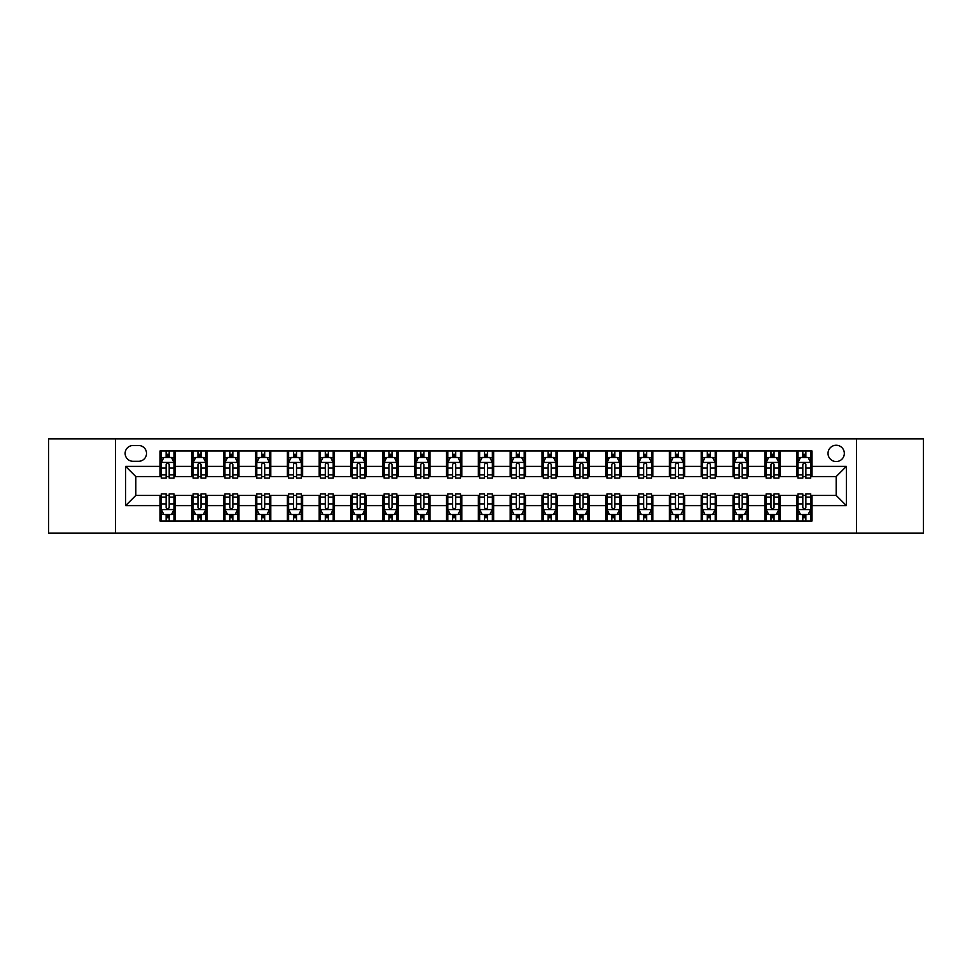 <?xml version="1.0" encoding="UTF-8"?>
<svg xmlns="http://www.w3.org/2000/svg" width="972" height="972" viewBox="0 0 972 972"><rect width="100%" height="100%" fill="white"/><g stroke="black" fill="none" stroke-linecap="round" stroke-linejoin="round"><path stroke-width="1.46" d="M836.175 445.249A8.153 8.153 0 0 0 828.023 453.402A8.153 8.153 0 0 0 836.175 461.554A8.153 8.153 0 0 0 844.328 453.402A8.153 8.153 0 0 0 836.175 445.249M856.551 533.118L923.4 533.118L923.4 438.882L856.551 438.882L856.551 533.118L115.449 533.118L115.449 438.882L48.6 438.882L48.6 533.118L115.449 533.118M133.018 461.299L138.631 461.299A7.898 7.898 0 0 0 146.517 453.402A7.898 7.898 0 0 0 138.631 445.504L133.018 445.504A7.898 7.898 0 0 0 125.133 453.402A7.898 7.898 0 0 0 133.018 461.299M856.551 438.882L115.449 438.882M160.016 505.61L125.643 505.61L125.643 466.39L160.016 466.39L160.016 476.572L135.825 476.572L135.825 495.428L160.016 495.428L160.016 521.016L811.985 521.016L811.985 495.428L836.175 495.428L836.175 476.572L811.985 476.572L811.985 466.39L846.357 466.39L846.357 505.61L811.985 505.61M811.985 466.39L811.985 450.984L160.016 450.984L160.016 466.39M796.7 450.984L796.7 476.572L797.976 476.572M802.811 476.572L805.873 476.572M810.709 476.572L811.985 476.572M796.7 476.572L778.876 476.572M764.867 450.984L764.867 476.572L766.143 476.572M770.978 476.572L774.04 476.572M764.867 476.572L747.043 476.572M733.034 450.984L733.034 476.572L734.31 476.572M739.145 476.572L742.195 476.572M733.034 476.572L715.21 476.572M701.201 450.984L701.201 476.572L702.477 476.572M707.312 476.572L710.362 476.572M701.201 476.572L683.377 476.572M669.368 450.984L669.368 476.572L670.644 476.572M675.479 476.572L678.529 476.572M669.368 476.572L651.532 476.572M637.535 450.984L637.535 476.572L638.798 476.572M643.646 476.572L646.696 476.572M637.535 476.572L619.699 476.572M605.702 450.984L605.702 476.572L606.965 476.572M611.813 476.572L614.863 476.572M605.702 476.572L587.866 476.572M573.857 450.984L573.857 476.572L575.132 476.572M579.968 476.572L583.03 476.572M573.857 476.572L556.033 476.572M542.024 450.984L542.024 476.572L543.299 476.572M548.135 476.572L551.197 476.572M542.024 476.572L524.2 476.572M510.191 450.984L510.191 476.572L511.466 476.572M516.302 476.572L519.364 476.572M510.191 476.572L492.367 476.572M478.358 450.984L478.358 476.572L479.633 476.572M484.469 476.572L487.531 476.572M478.358 476.572L460.534 476.572M446.525 450.984L446.525 476.572L447.8 476.572M452.636 476.572L455.698 476.572M446.525 476.572L428.701 476.572M414.692 450.984L414.692 476.572L415.967 476.572M420.803 476.572L423.865 476.572M414.692 476.572L396.868 476.572M382.859 450.984L382.859 476.572L384.134 476.572M388.97 476.572L392.032 476.572M382.859 476.572L365.035 476.572M351.026 450.984L351.026 476.572L352.301 476.572M357.137 476.572L360.187 476.572M351.026 476.572L333.202 476.572M319.193 450.984L319.193 476.572L320.468 476.572M325.304 476.572L328.354 476.572M319.193 476.572L301.356 476.572M287.36 450.984L287.36 476.572L288.623 476.572M293.471 476.572L296.521 476.572M287.36 476.572L269.523 476.572M255.527 450.984L255.527 476.572L256.79 476.572M261.638 476.572L264.688 476.572M255.527 476.572L237.69 476.572M223.681 450.984L223.681 476.572L224.957 476.572M229.805 476.572L232.855 476.572M223.681 476.572L205.857 476.572M191.849 450.984L191.849 476.572L193.124 476.572M197.96 476.572L201.022 476.572M191.849 476.572L174.024 476.572M160.016 476.572L161.291 476.572M166.127 476.572L169.189 476.572M160.016 495.428L161.291 495.428M166.127 495.428L169.189 495.428M174.024 495.428L175.3 495.428L175.3 521.016M193.124 495.428L175.3 495.428M197.96 495.428L201.022 495.428M205.857 495.428L207.133 495.428L207.133 521.016M224.957 495.428L207.133 495.428M229.805 495.428L232.855 495.428M237.69 495.428L238.966 495.428L238.966 521.016M256.79 495.428L238.966 495.428M261.638 495.428L264.688 495.428M269.523 495.428L270.799 495.428L270.799 521.016M288.623 495.428L270.799 495.428M293.471 495.428L296.521 495.428M301.356 495.428L302.632 495.428L302.632 521.016M320.468 495.428L302.632 495.428M325.304 495.428L328.354 495.428M333.202 495.428L334.465 495.428L334.465 521.016M352.301 495.428L334.465 495.428M357.137 495.428L360.187 495.428M365.035 495.428L366.298 495.428L366.298 521.016M384.134 495.428L366.298 495.428M388.97 495.428L392.032 495.428M396.868 495.428L398.143 495.428L398.143 521.016M415.967 495.428L398.143 495.428M420.803 495.428L423.865 495.428M428.701 495.428L429.976 495.428L429.976 521.016M447.8 495.428L429.976 495.428M452.636 495.428L455.698 495.428M460.534 495.428L461.809 495.428L461.809 521.016M479.633 495.428L461.809 495.428M484.469 495.428L487.531 495.428M492.367 495.428L493.642 495.428L493.642 521.016M511.466 495.428L493.642 495.428M516.302 495.428L519.364 495.428M524.2 495.428L525.475 495.428L525.475 521.016M543.299 495.428L525.475 495.428M548.135 495.428L551.197 495.428M556.033 495.428L557.308 495.428L557.308 521.016M575.132 495.428L557.308 495.428M579.968 495.428L583.03 495.428M587.866 495.428L589.141 495.428L589.141 521.016M606.965 495.428L589.141 495.428M611.813 495.428L614.863 495.428M619.699 495.428L620.974 495.428L620.974 521.016M638.798 495.428L620.974 495.428M643.646 495.428L646.696 495.428M651.532 495.428L652.807 495.428L652.807 521.016M670.644 495.428L652.807 495.428M675.479 495.428L678.529 495.428M683.377 495.428L684.64 495.428L684.64 521.016M702.477 495.428L684.64 495.428M707.312 495.428L710.362 495.428M715.21 495.428L716.473 495.428L716.473 521.016M734.31 495.428L716.473 495.428M739.145 495.428L742.195 495.428M747.043 495.428L748.318 495.428L748.318 521.016M766.143 495.428L748.318 495.428M770.978 495.428L774.04 495.428M778.876 495.428L780.152 495.428L780.152 521.016M797.976 495.428L780.152 495.428M802.811 495.428L805.873 495.428M810.709 495.428L811.985 495.428M175.3 450.984L175.3 476.572M160.016 457.35L161.291 457.35M166.127 457.35L169.189 457.35M174.024 457.35L175.3 457.35M160.016 514.65L161.291 514.65M166.127 514.65L169.189 514.65M174.024 514.65L175.3 514.65M191.849 495.428L191.849 521.016M207.133 450.984L207.133 476.572M191.849 457.35L193.124 457.35M197.96 457.35L201.022 457.35M205.857 457.35L207.133 457.35M191.849 514.65L193.124 514.65M197.96 514.65L201.022 514.65M205.857 514.65L207.133 514.65M223.681 495.428L223.681 521.016M223.681 514.65L224.957 514.65M229.805 514.65L232.855 514.65M237.69 514.65L238.966 514.65M238.966 450.984L238.966 476.572M223.681 457.35L224.957 457.35M229.805 457.35L232.855 457.35M237.69 457.35L238.966 457.35M255.527 495.428L255.527 521.016M255.527 514.65L256.79 514.65M261.638 514.65L264.688 514.65M269.523 514.65L270.799 514.65M270.799 450.984L270.799 476.572M255.527 457.35L256.79 457.35M261.638 457.35L264.688 457.35M269.523 457.35L270.799 457.35M287.36 495.428L287.36 521.016M287.36 514.65L288.623 514.65M293.471 514.65L296.521 514.65M301.356 514.65L302.632 514.65M302.632 450.984L302.632 476.572M287.36 457.35L288.623 457.35M293.471 457.35L296.521 457.35M301.356 457.35L302.632 457.35M319.193 495.428L319.193 521.016M319.193 514.65L320.468 514.65M325.304 514.65L328.354 514.65M333.202 514.65L334.465 514.65M334.465 450.984L334.465 476.572M319.193 457.35L320.468 457.35M325.304 457.35L328.354 457.35M333.202 457.35L334.465 457.35M351.026 495.428L351.026 521.016M351.026 514.65L352.301 514.65M357.137 514.65L360.187 514.65M365.035 514.65L366.298 514.65M366.298 450.984L366.298 476.572M351.026 457.35L352.301 457.35M357.137 457.35L360.187 457.35M365.035 457.35L366.298 457.35M382.859 495.428L382.859 521.016M382.859 514.65L384.134 514.65M388.97 514.65L392.032 514.65M396.868 514.65L398.143 514.65M398.143 450.984L398.143 476.572M382.859 457.35L384.134 457.35M388.97 457.35L392.032 457.35M396.868 457.35L398.143 457.35M414.692 495.428L414.692 521.016M414.692 514.65L415.967 514.65M420.803 514.65L423.865 514.65M428.701 514.65L429.976 514.65M429.976 450.984L429.976 476.572M414.692 457.35L415.967 457.35M420.803 457.35L423.865 457.35M428.701 457.35L429.976 457.35M446.525 495.428L446.525 521.016M446.525 514.65L447.8 514.65M452.636 514.65L455.698 514.65M460.534 514.65L461.809 514.65M461.809 450.984L461.809 476.572M446.525 457.35L447.8 457.35M452.636 457.35L455.698 457.35M460.534 457.35L461.809 457.35M478.358 495.428L478.358 521.016M478.358 514.65L479.633 514.65M484.469 514.65L487.531 514.65M492.367 514.65L493.642 514.65M493.642 450.984L493.642 476.572M478.358 457.35L479.633 457.35M484.469 457.35L487.531 457.35M492.367 457.35L493.642 457.35M510.191 495.428L510.191 521.016M510.191 514.65L511.466 514.65M516.302 514.65L519.364 514.65M524.2 514.65L525.475 514.65M525.475 450.984L525.475 476.572M510.191 457.35L511.466 457.35M516.302 457.35L519.364 457.35M524.2 457.35L525.475 457.35M542.024 495.428L542.024 521.016M542.024 514.65L543.299 514.65M548.135 514.65L551.197 514.65M556.033 514.65L557.308 514.65M557.308 450.984L557.308 476.572M542.024 457.35L543.299 457.35M548.135 457.35L551.197 457.35M556.033 457.35L557.308 457.35M573.857 495.428L573.857 521.016M573.857 514.65L575.132 514.65M579.968 514.65L583.03 514.65M587.866 514.65L589.141 514.65M589.141 450.984L589.141 476.572M573.857 457.35L575.132 457.35M579.968 457.35L583.03 457.35M587.866 457.35L589.141 457.35M605.702 495.428L605.702 521.016M605.702 514.65L606.965 514.65M611.813 514.65L614.863 514.65M619.699 514.65L620.974 514.65M620.974 450.984L620.974 476.572M605.702 457.35L606.965 457.35M611.813 457.35L614.863 457.35M619.699 457.35L620.974 457.35M637.535 495.428L637.535 521.016M637.535 514.65L638.798 514.65M643.646 514.65L646.696 514.65M651.532 514.65L652.807 514.65M652.807 450.984L652.807 476.572M637.535 457.35L638.798 457.35M643.646 457.35L646.696 457.35M651.532 457.35L652.807 457.35M669.368 495.428L669.368 521.016M669.368 514.65L670.644 514.65M675.479 514.65L678.529 514.65M683.377 514.65L684.64 514.65M684.64 450.984L684.64 476.572M669.368 457.35L670.644 457.35M675.479 457.35L678.529 457.35M683.377 457.35L684.64 457.35M701.201 495.428L701.201 521.016M701.201 514.65L702.477 514.65M707.312 514.65L710.362 514.65M715.21 514.65L716.473 514.65M716.473 450.984L716.473 476.572M701.201 457.35L702.477 457.35M707.312 457.35L710.362 457.35M715.21 457.35L716.473 457.35M733.034 495.428L733.034 521.016M733.034 514.65L734.31 514.65M739.145 514.65L742.195 514.65M747.043 514.65L748.318 514.65M748.318 450.984L748.318 476.572M733.034 457.35L734.31 457.35M739.145 457.35L742.195 457.35M747.043 457.35L748.318 457.35M764.867 495.428L764.867 521.016M764.867 514.65L766.143 514.65M770.978 514.65L774.04 514.65M778.876 514.65L780.152 514.65M780.152 450.984L780.152 476.572M764.867 457.35L766.143 457.35M770.978 457.35L774.04 457.35M778.876 457.35L780.152 457.35M796.7 495.428L796.7 521.016M796.7 514.65L797.976 514.65M802.811 514.65L805.873 514.65M810.709 514.65L811.985 514.65M796.7 457.35L797.976 457.35M802.811 457.35L805.873 457.35M810.709 457.35L811.985 457.35M135.825 476.572L125.643 466.39M135.825 495.428L125.643 505.61M846.357 466.39L836.175 476.572M846.357 505.61L836.175 495.428M169.189 454.288L166.127 454.288M174.024 474.907L169.189 474.907L169.189 478.103L174.024 478.103L174.024 462.575L171.485 457.472L163.843 457.472L161.291 462.575L161.291 478.103L166.127 478.103L166.127 474.907L161.291 474.907M161.291 462.575L161.291 450.984M174.024 462.575L174.024 450.984M166.127 457.472L166.127 450.984M169.189 450.984L169.189 457.472M169.189 474.907L169.189 464.482C168.168 462.514 167.148 462.514 166.127 464.482L166.127 474.907M166.127 517.712L169.189 517.712M161.291 497.093L166.127 497.093L166.127 493.898L161.291 493.898L161.291 509.425L163.843 514.528L171.485 514.528L174.024 509.425L174.024 493.898L169.189 493.898L169.189 497.093L174.024 497.093M174.024 509.425L174.024 521.016M161.291 509.425L161.291 521.016M169.189 514.528L169.189 521.016M166.127 521.016L166.127 514.528M166.127 497.093L166.127 507.518C167.148 509.486 168.168 509.486 169.189 507.518L169.189 497.093M201.022 454.288L197.96 454.288M205.857 474.907L201.022 474.907L201.022 478.103L205.857 478.103L205.857 462.575L203.318 457.472L195.676 457.472L193.124 462.575L193.124 478.103L197.96 478.103L197.96 474.907L193.124 474.907M193.124 462.575L193.124 450.984M205.857 462.575L205.857 450.984M197.96 457.472L197.96 450.984M201.022 450.984L201.022 457.472M201.022 474.907L201.022 464.482C200.001 462.514 198.981 462.514 197.96 464.482L197.96 474.907M232.855 454.288L229.805 454.288M237.69 474.907L232.855 474.907L232.855 478.103L237.69 478.103L237.69 462.575L235.151 457.472L227.509 457.472L224.957 462.575L224.957 478.103L229.805 478.103L229.805 474.907L224.957 474.907M224.957 462.575L224.957 450.984M237.69 462.575L237.69 450.984M229.805 457.472L229.805 450.984M232.855 450.984L232.855 457.472M232.855 474.907L232.855 464.482C231.834 462.514 230.814 462.514 229.805 464.482L229.805 474.907M264.688 454.288L261.638 454.288M269.523 474.907L264.688 474.907L264.688 478.103L269.523 478.103L269.523 462.575L266.984 457.472L259.342 457.472L256.79 462.575L256.79 478.103L261.638 478.103L261.638 474.907L256.79 474.907M256.79 462.575L256.79 450.984M269.523 462.575L269.523 450.984M261.638 457.472L261.638 450.984M264.688 450.984L264.688 457.472M264.688 474.907L264.688 464.482C263.667 462.514 262.659 462.514 261.638 464.482L261.638 474.907M197.96 517.712L201.022 517.712M193.124 497.093L197.96 497.093L197.96 493.898L193.124 493.898L193.124 509.425L195.676 514.528L203.318 514.528L205.857 509.425L205.857 493.898L201.022 493.898L201.022 497.093L205.857 497.093M205.857 509.425L205.857 521.016M193.124 509.425L193.124 521.016M201.022 514.528L201.022 521.016M197.96 521.016L197.96 514.528M197.96 497.093L197.96 507.518C198.981 509.486 200.001 509.486 201.022 507.518L201.022 497.093M229.805 517.712L232.855 517.712M224.957 497.093L229.805 497.093L229.805 493.898L224.957 493.898L224.957 509.425L227.509 514.528L235.151 514.528L237.69 509.425L237.69 493.898L232.855 493.898L232.855 497.093L237.69 497.093M237.69 509.425L237.69 521.016M224.957 509.425L224.957 521.016M232.855 514.528L232.855 521.016M229.805 521.016L229.805 514.528M229.805 497.093L229.805 507.518C230.814 509.486 231.834 509.486 232.855 507.518L232.855 497.093M261.638 517.712L264.688 517.712M256.79 497.093L261.638 497.093L261.638 493.898L256.79 493.898L256.79 509.425L259.342 514.528L266.984 514.528L269.523 509.425L269.523 493.898L264.688 493.898L264.688 497.093L269.523 497.093M269.523 509.425L269.523 521.016M256.79 509.425L256.79 521.016M264.688 514.528L264.688 521.016M261.638 521.016L261.638 514.528M261.638 497.093L261.638 507.518C262.647 509.486 263.667 509.486 264.688 507.518L264.688 497.093M296.521 454.288L293.471 454.288M301.356 474.907L296.521 474.907L296.521 478.103L301.356 478.103L301.356 462.575L298.817 457.472L291.175 457.472L288.623 462.575L288.623 478.103L293.471 478.103L293.471 474.907L288.623 474.907M288.623 462.575L288.623 450.984M301.356 462.575L301.356 450.984M293.471 457.472L293.471 450.984M296.521 450.984L296.521 457.472M296.521 474.907L296.521 464.482C295.512 462.514 294.492 462.514 293.471 464.482L293.471 474.907M293.471 517.712L296.521 517.712M288.623 497.093L293.471 497.093L293.471 493.898L288.623 493.898L288.623 509.425L291.175 514.528L298.817 514.528L301.356 509.425L301.356 493.898L296.521 493.898L296.521 497.093L301.356 497.093M301.356 509.425L301.356 521.016M288.623 509.425L288.623 521.016M296.521 514.528L296.521 521.016M293.471 521.016L293.471 514.528M293.471 497.093L293.471 507.518C294.48 509.486 295.5 509.486 296.521 507.518L296.521 497.093M328.354 454.288L325.304 454.288M333.202 474.907L328.354 474.907L328.354 478.103L333.202 478.103L333.202 462.575L330.65 457.472L323.008 457.472L320.468 462.575L320.468 478.103L325.304 478.103L325.304 474.907L320.468 474.907M320.468 462.575L320.468 450.984M333.202 462.575L333.202 450.984M325.304 457.472L325.304 450.984M328.354 450.984L328.354 457.472M328.354 474.907L328.354 464.482C327.345 462.514 326.325 462.514 325.304 464.482L325.304 474.907M325.304 517.712L328.354 517.712M320.468 497.093L325.304 497.093L325.304 493.898L320.468 493.898L320.468 509.425L323.008 514.528L330.65 514.528L333.202 509.425L333.202 493.898L328.354 493.898L328.354 497.093L333.202 497.093M333.202 509.425L333.202 521.016M320.468 509.425L320.468 521.016M328.354 514.528L328.354 521.016M325.304 521.016L325.304 514.528M325.304 497.093L325.304 507.518C326.325 509.486 327.333 509.486 328.354 507.518L328.354 497.093M360.187 454.288L357.137 454.288M365.035 474.907L360.187 474.907L360.187 478.103L365.035 478.103L365.035 462.575L362.483 457.472L354.841 457.472L352.301 462.575L352.301 478.103L357.137 478.103L357.137 474.907L352.301 474.907M352.301 462.575L352.301 450.984M365.035 462.575L365.035 450.984M357.137 457.472L357.137 450.984M360.187 450.984L360.187 457.472M360.187 474.907L360.187 464.482C359.178 462.514 358.158 462.514 357.137 464.482L357.137 474.907M392.032 454.288L388.97 454.288M396.868 474.907L392.032 474.907L392.032 478.103L396.868 478.103L396.868 462.575L394.316 457.472L386.674 457.472L384.134 462.575L384.134 478.103L388.97 478.103L388.97 474.907L384.134 474.907M384.134 462.575L384.134 450.984M396.868 462.575L396.868 450.984M388.97 457.472L388.97 450.984M392.032 450.984L392.032 457.472M392.032 474.907L392.032 464.482C391.011 462.514 389.991 462.514 388.97 464.482L388.97 474.907M423.865 454.288L420.803 454.288M428.701 474.907L423.865 474.907L423.865 478.103L428.701 478.103L428.701 462.575L426.149 457.472L418.507 457.472L415.967 462.575L415.967 478.103L420.803 478.103L420.803 474.907L415.967 474.907M415.967 462.575L415.967 450.984M428.701 462.575L428.701 450.984M420.803 457.472L420.803 450.984M423.865 450.984L423.865 457.472M423.865 474.907L423.865 464.482C422.844 462.514 421.824 462.514 420.803 464.482L420.803 474.907M455.698 454.288L452.636 454.288M460.534 474.907L455.698 474.907L455.698 478.103L460.534 478.103L460.534 462.575L457.982 457.472L450.352 457.472L447.8 462.575L447.8 478.103L452.636 478.103L452.636 474.907L447.8 474.907M447.8 462.575L447.8 450.984M460.534 462.575L460.534 450.984M452.636 457.472L452.636 450.984M455.698 450.984L455.698 457.472M455.698 474.907L455.698 464.482C454.677 462.514 453.657 462.514 452.636 464.482L452.636 474.907M357.137 517.712L360.187 517.712M352.301 497.093L357.137 497.093L357.137 493.898L352.301 493.898L352.301 509.425L354.841 514.528L362.483 514.528L365.035 509.425L365.035 493.898L360.187 493.898L360.187 497.093L365.035 497.093M365.035 509.425L365.035 521.016M352.301 509.425L352.301 521.016M360.187 514.528L360.187 521.016M357.137 521.016L357.137 514.528M357.137 497.093L357.137 507.518C358.158 509.486 359.166 509.486 360.187 507.518L360.187 497.093M388.97 517.712L392.032 517.712M384.134 497.093L388.97 497.093L388.97 493.898L384.134 493.898L384.134 509.425L386.674 514.528L394.316 514.528L396.868 509.425L396.868 493.898L392.032 493.898L392.032 497.093L396.868 497.093M396.868 509.425L396.868 521.016M384.134 509.425L384.134 521.016M392.032 514.528L392.032 521.016M388.97 521.016L388.97 514.528M388.97 497.093L388.97 507.518C389.991 509.486 391.011 509.486 392.032 507.518L392.032 497.093M420.803 517.712L423.865 517.712M415.967 497.093L420.803 497.093L420.803 493.898L415.967 493.898L415.967 509.425L418.507 514.528L426.149 514.528L428.701 509.425L428.701 493.898L423.865 493.898L423.865 497.093L428.701 497.093M428.701 509.425L428.701 521.016M415.967 509.425L415.967 521.016M423.865 514.528L423.865 521.016M420.803 521.016L420.803 514.528M420.803 497.093L420.803 507.518C421.824 509.486 422.844 509.486 423.865 507.518L423.865 497.093M452.636 517.712L455.698 517.712M447.8 497.093L452.636 497.093L452.636 493.898L447.8 493.898L447.8 509.425L450.352 514.528L457.982 514.528L460.534 509.425L460.534 493.898L455.698 493.898L455.698 497.093L460.534 497.093M460.534 509.425L460.534 521.016M447.8 509.425L447.8 521.016M455.698 514.528L455.698 521.016M452.636 521.016L452.636 514.528M452.636 497.093L452.636 507.518C453.657 509.486 454.677 509.486 455.698 507.518L455.698 497.093M487.531 454.288L484.469 454.288M492.367 474.907L487.531 474.907L487.531 478.103L492.367 478.103L492.367 462.575L489.815 457.472L482.185 457.472L479.633 462.575L479.633 478.103L484.469 478.103L484.469 474.907L479.633 474.907M479.633 462.575L479.633 450.984M492.367 462.575L492.367 450.984M484.469 457.472L484.469 450.984M487.531 450.984L487.531 457.472M487.531 474.907L487.531 464.482C486.51 462.514 485.49 462.514 484.469 464.482L484.469 474.907M484.469 517.712L487.531 517.712M479.633 497.093L484.469 497.093L484.469 493.898L479.633 493.898L479.633 509.425L482.185 514.528L489.815 514.528L492.367 509.425L492.367 493.898L487.531 493.898L487.531 497.093L492.367 497.093M492.367 509.425L492.367 521.016M479.633 509.425L479.633 521.016M487.531 514.528L487.531 521.016M484.469 521.016L484.469 514.528M484.469 497.093L484.469 507.518C485.49 509.486 486.51 509.486 487.531 507.518L487.531 497.093M519.364 454.288L516.302 454.288M524.2 474.907L519.364 474.907L519.364 478.103L524.2 478.103L524.2 462.575L521.648 457.472L514.018 457.472L511.466 462.575L511.466 478.103L516.302 478.103L516.302 474.907L511.466 474.907M511.466 462.575L511.466 450.984M524.2 462.575L524.2 450.984M516.302 457.472L516.302 450.984M519.364 450.984L519.364 457.472M519.364 474.907L519.364 464.482C518.343 462.514 517.323 462.514 516.302 464.482L516.302 474.907M516.302 517.712L519.364 517.712M511.466 497.093L516.302 497.093L516.302 493.898L511.466 493.898L511.466 509.425L514.018 514.528L521.648 514.528L524.2 509.425L524.2 493.898L519.364 493.898L519.364 497.093L524.2 497.093M524.2 509.425L524.2 521.016M511.466 509.425L511.466 521.016M519.364 514.528L519.364 521.016M516.302 521.016L516.302 514.528M516.302 497.093L516.302 507.518C517.323 509.486 518.343 509.486 519.364 507.518L519.364 497.093M551.197 454.288L548.135 454.288M556.033 474.907L551.197 474.907L551.197 478.103L556.033 478.103L556.033 462.575L553.493 457.472L545.851 457.472L543.299 462.575L543.299 478.103L548.135 478.103L548.135 474.907L543.299 474.907M543.299 462.575L543.299 450.984M556.033 462.575L556.033 450.984M548.135 457.472L548.135 450.984M551.197 450.984L551.197 457.472M551.197 474.907L551.197 464.482C550.176 462.514 549.156 462.514 548.135 464.482L548.135 474.907M583.03 454.288L579.968 454.288M587.866 474.907L583.03 474.907L583.03 478.103L587.866 478.103L587.866 462.575L585.326 457.472L577.684 457.472L575.132 462.575L575.132 478.103L579.968 478.103L579.968 474.907L575.132 474.907M575.132 462.575L575.132 450.984M587.866 462.575L587.866 450.984M579.968 457.472L579.968 450.984M583.03 450.984L583.03 457.472M583.03 474.907L583.03 464.482C582.009 462.514 580.989 462.514 579.968 464.482L579.968 474.907M614.863 454.288L611.813 454.288M619.699 474.907L614.863 474.907L614.863 478.103L619.699 478.103L619.699 462.575L617.159 457.472L609.517 457.472L606.965 462.575L606.965 478.103L611.813 478.103L611.813 474.907L606.965 474.907M606.965 462.575L606.965 450.984M619.699 462.575L619.699 450.984M611.813 457.472L611.813 450.984M614.863 450.984L614.863 457.472M614.863 474.907L614.863 464.482C613.842 462.514 612.834 462.514 611.813 464.482L611.813 474.907M646.696 454.288L643.646 454.288M651.532 474.907L646.696 474.907L646.696 478.103L651.532 478.103L651.532 462.575L648.992 457.472L641.35 457.472L638.798 462.575L638.798 478.103L643.646 478.103L643.646 474.907L638.798 474.907M638.798 462.575L638.798 450.984M651.532 462.575L651.532 450.984M643.646 457.472L643.646 450.984M646.696 450.984L646.696 457.472M646.696 474.907L646.696 464.482C645.675 462.514 644.667 462.514 643.646 464.482L643.646 474.907M678.529 454.288L675.479 454.288M683.377 474.907L678.529 474.907L678.529 478.103L683.377 478.103L683.377 462.575L680.825 457.472L673.183 457.472L670.644 462.575L670.644 478.103L675.479 478.103L675.479 474.907L670.644 474.907M670.644 462.575L670.644 450.984M683.377 462.575L683.377 450.984M675.479 457.472L675.479 450.984M678.529 450.984L678.529 457.472M678.529 474.907L678.529 464.482C677.52 462.514 676.5 462.514 675.479 464.482L675.479 474.907M710.362 454.288L707.312 454.288M715.21 474.907L710.362 474.907L710.362 478.103L715.21 478.103L715.21 462.575L712.658 457.472L705.016 457.472L702.477 462.575L702.477 478.103L707.312 478.103L707.312 474.907L702.477 474.907M702.477 462.575L702.477 450.984M715.21 462.575L715.21 450.984M707.312 457.472L707.312 450.984M710.362 450.984L710.362 457.472M710.362 474.907L710.362 464.482C709.353 462.514 708.333 462.514 707.312 464.482L707.312 474.907M742.195 454.288L739.145 454.288M747.043 474.907L742.195 474.907L742.195 478.103L747.043 478.103L747.043 462.575L744.491 457.472L736.849 457.472L734.31 462.575L734.31 478.103L739.145 478.103L739.145 474.907L734.31 474.907M734.31 462.575L734.31 450.984M747.043 462.575L747.043 450.984M739.145 457.472L739.145 450.984M742.195 450.984L742.195 457.472M742.195 474.907L742.195 464.482C741.186 462.514 740.166 462.514 739.145 464.482L739.145 474.907M774.04 454.288L770.978 454.288M778.876 474.907L774.04 474.907L774.04 478.103L778.876 478.103L778.876 462.575L776.324 457.472L768.682 457.472L766.143 462.575L766.143 478.103L770.978 478.103L770.978 474.907L766.143 474.907M766.143 462.575L766.143 450.984M778.876 462.575L778.876 450.984M770.978 457.472L770.978 450.984M774.04 450.984L774.04 457.472M774.04 474.907L774.04 464.482C773.019 462.514 771.999 462.514 770.978 464.482L770.978 474.907M805.873 454.288L802.811 454.288M810.709 474.907L805.873 474.907L805.873 478.103L810.709 478.103L810.709 462.575L808.157 457.472L800.515 457.472L797.976 462.575L797.976 478.103L802.811 478.103L802.811 474.907L797.976 474.907M797.976 462.575L797.976 450.984M810.709 462.575L810.709 450.984M802.811 457.472L802.811 450.984M805.873 450.984L805.873 457.472M805.873 474.907L805.873 464.482C804.852 462.514 803.832 462.514 802.811 464.482L802.811 474.907M548.135 517.712L551.197 517.712M543.299 497.093L548.135 497.093L548.135 493.898L543.299 493.898L543.299 509.425L545.851 514.528L553.493 514.528L556.033 509.425L556.033 493.898L551.197 493.898L551.197 497.093L556.033 497.093M556.033 509.425L556.033 521.016M543.299 509.425L543.299 521.016M551.197 514.528L551.197 521.016M548.135 521.016L548.135 514.528M548.135 497.093L548.135 507.518C549.156 509.486 550.176 509.486 551.197 507.518L551.197 497.093M579.968 517.712L583.03 517.712M575.132 497.093L579.968 497.093L579.968 493.898L575.132 493.898L575.132 509.425L577.684 514.528L585.326 514.528L587.866 509.425L587.866 493.898L583.03 493.898L583.03 497.093L587.866 497.093M587.866 509.425L587.866 521.016M575.132 509.425L575.132 521.016M583.03 514.528L583.03 521.016M579.968 521.016L579.968 514.528M579.968 497.093L579.968 507.518C580.989 509.486 582.009 509.486 583.03 507.518L583.03 497.093M611.813 517.712L614.863 517.712M606.965 497.093L611.813 497.093L611.813 493.898L606.965 493.898L606.965 509.425L609.517 514.528L617.159 514.528L619.699 509.425L619.699 493.898L614.863 493.898L614.863 497.093L619.699 497.093M619.699 509.425L619.699 521.016M606.965 509.425L606.965 521.016M614.863 514.528L614.863 521.016M611.813 521.016L611.813 514.528M611.813 497.093L611.813 507.518C612.822 509.486 613.842 509.486 614.863 507.518L614.863 497.093M643.646 517.712L646.696 517.712M638.798 497.093L643.646 497.093L643.646 493.898L638.798 493.898L638.798 509.425L641.35 514.528L648.992 514.528L651.532 509.425L651.532 493.898L646.696 493.898L646.696 497.093L651.532 497.093M651.532 509.425L651.532 521.016M638.798 509.425L638.798 521.016M646.696 514.528L646.696 521.016M643.646 521.016L643.646 514.528M643.646 497.093L643.646 507.518C644.655 509.486 645.675 509.486 646.696 507.518L646.696 497.093M675.479 517.712L678.529 517.712M670.644 497.093L675.479 497.093L675.479 493.898L670.644 493.898L670.644 509.425L673.183 514.528L680.825 514.528L683.377 509.425L683.377 493.898L678.529 493.898L678.529 497.093L683.377 497.093M683.377 509.425L683.377 521.016M670.644 509.425L670.644 521.016M678.529 514.528L678.529 521.016M675.479 521.016L675.479 514.528M675.479 497.093L675.479 507.518C676.488 509.486 677.508 509.486 678.529 507.518L678.529 497.093M707.312 517.712L710.362 517.712M702.477 497.093L707.312 497.093L707.312 493.898L702.477 493.898L702.477 509.425L705.016 514.528L712.658 514.528L715.21 509.425L715.21 493.898L710.362 493.898L710.362 497.093L715.21 497.093M715.21 509.425L715.21 521.016M702.477 509.425L702.477 521.016M710.362 514.528L710.362 521.016M707.312 521.016L707.312 514.528M707.312 497.093L707.312 507.518C708.333 509.486 709.341 509.486 710.362 507.518L710.362 497.093M739.145 517.712L742.195 517.712M734.31 497.093L739.145 497.093L739.145 493.898L734.31 493.898L734.31 509.425L736.849 514.528L744.491 514.528L747.043 509.425L747.043 493.898L742.195 493.898L742.195 497.093L747.043 497.093M747.043 509.425L747.043 521.016M734.31 509.425L734.31 521.016M742.195 514.528L742.195 521.016M739.145 521.016L739.145 514.528M739.145 497.093L739.145 507.518C740.166 509.486 741.186 509.486 742.195 507.518L742.195 497.093M770.978 517.712L774.04 517.712M766.143 497.093L770.978 497.093L770.978 493.898L766.143 493.898L766.143 509.425L768.682 514.528L776.324 514.528L778.876 509.425L778.876 493.898L774.04 493.898L774.04 497.093L778.876 497.093M778.876 509.425L778.876 521.016M766.143 509.425L766.143 521.016M774.04 514.528L774.04 521.016M770.978 521.016L770.978 514.528M770.978 497.093L770.978 507.518C771.999 509.486 773.019 509.486 774.04 507.518L774.04 497.093M802.811 517.712L805.873 517.712M797.976 497.093L802.811 497.093L802.811 493.898L797.976 493.898L797.976 509.425L800.515 514.528L808.157 514.528L810.709 509.425L810.709 493.898L805.873 493.898L805.873 497.093L810.709 497.093M810.709 509.425L810.709 521.016M797.976 509.425L797.976 521.016M805.873 514.528L805.873 521.016M802.811 521.016L802.811 514.528M802.811 497.093L802.811 507.518C803.832 509.486 804.852 509.486 805.873 507.518L805.873 497.093M191.849 505.61L175.3 505.61M191.849 466.39L175.3 466.39M223.681 466.39L207.133 466.39M223.681 505.61L207.133 505.61M255.527 466.39L238.966 466.39M255.527 505.61L238.966 505.61M287.36 466.39L270.799 466.39M287.36 505.61L270.799 505.61M319.193 466.39L302.632 466.39M319.193 505.61L302.632 505.61M351.026 466.39L334.465 466.39M351.026 505.61L334.465 505.61M382.859 466.39L366.298 466.39M382.859 505.61L366.298 505.61M414.692 466.39L398.143 466.39M414.692 505.61L398.143 505.61M446.525 466.39L429.976 466.39M446.525 505.61L429.976 505.61M478.358 466.39L461.809 466.39M478.358 505.61L461.809 505.61M510.191 466.39L493.642 466.39M510.191 505.61L493.642 505.61M542.024 466.39L525.475 466.39M542.024 505.61L525.475 505.61M573.857 466.39L557.308 466.39M573.857 505.61L557.308 505.61M605.702 466.39L589.141 466.39M605.702 505.61L589.141 505.61M637.535 466.39L620.974 466.39M637.535 505.61L620.974 505.61M669.368 466.39L652.807 466.39M669.368 505.61L652.807 505.61M701.201 466.39L684.64 466.39M701.201 505.61L684.64 505.61M733.034 466.39L716.473 466.39M733.034 505.61L716.473 505.61M764.867 466.39L748.318 466.39M764.867 505.61L748.318 505.61M796.7 466.39L780.152 466.39M796.7 505.61L780.152 505.61M173.964 462.441L161.352 462.441M161.291 457.788L163.685 457.788M171.631 457.788L174.024 457.788M166.127 468.091L161.291 468.091M174.024 468.091L169.189 468.091M169.189 455.917L166.127 455.917M161.352 509.559L173.964 509.559M174.024 514.212L171.631 514.212M163.685 514.212L161.291 514.212M169.189 503.909L174.024 503.909M161.291 503.909L166.127 503.909M166.127 516.083L169.189 516.083M205.797 462.441L193.185 462.441M193.124 457.788L195.518 457.788M203.464 457.788L205.857 457.788M197.96 468.091L193.124 468.091M205.857 468.091L201.022 468.091M201.022 455.917L197.96 455.917M237.63 462.441L225.03 462.441M224.957 457.788L227.351 457.788M235.297 457.788L237.69 457.788M229.805 468.091L224.957 468.091M237.69 468.091L232.855 468.091M232.855 455.917L229.805 455.917M269.463 462.441L256.863 462.441M256.79 457.788L259.184 457.788M267.13 457.788L269.523 457.788M261.638 468.091L256.79 468.091M269.523 468.091L264.688 468.091M264.688 455.917L261.638 455.917M193.185 509.559L205.797 509.559M205.857 514.212L203.464 514.212M195.518 514.212L193.124 514.212M201.022 503.909L205.857 503.909M193.124 503.909L197.96 503.909M197.96 516.083L201.022 516.083M225.03 509.559L237.63 509.559M237.69 514.212L235.297 514.212M227.351 514.212L224.957 514.212M232.855 503.909L237.69 503.909M224.957 503.909L229.805 503.909M229.805 516.083L232.855 516.083M256.863 509.559L269.463 509.559M269.523 514.212L267.13 514.212M259.184 514.212L256.79 514.212M264.688 503.909L269.523 503.909M256.79 503.909L261.638 503.909M261.638 516.083L264.688 516.083M301.296 462.441L288.696 462.441M288.623 457.788L291.017 457.788M298.963 457.788L301.356 457.788M293.471 468.091L288.623 468.091M301.356 468.091L296.521 468.091M296.521 455.917L293.471 455.917M288.696 509.559L301.296 509.559M301.356 514.212L298.963 514.212M291.017 514.212L288.623 514.212M296.521 503.909L301.356 503.909M288.623 503.909L293.471 503.909M293.471 516.083L296.521 516.083M333.129 462.441L320.529 462.441M320.468 457.788L322.862 457.788M330.808 457.788L333.202 457.788M325.304 468.091L320.468 468.091M333.202 468.091L328.354 468.091M328.354 455.917L325.304 455.917M320.529 509.559L333.129 509.559M333.202 514.212L330.808 514.212M322.862 514.212L320.468 514.212M328.354 503.909L333.202 503.909M320.468 503.909L325.304 503.909M325.304 516.083L328.354 516.083M364.962 462.441L352.362 462.441M352.301 457.788L354.695 457.788M362.641 457.788L365.035 457.788M357.137 468.091L352.301 468.091M365.035 468.091L360.187 468.091M360.187 455.917L357.137 455.917M396.807 462.441L384.195 462.441M384.134 457.788L386.528 457.788M394.474 457.788L396.868 457.788M388.97 468.091L384.134 468.091M396.868 468.091L392.032 468.091M392.032 455.917L388.97 455.917M428.64 462.441L416.028 462.441M415.967 457.788L418.361 457.788M426.307 457.788L428.701 457.788M420.803 468.091L415.967 468.091M428.701 468.091L423.865 468.091M423.865 455.917L420.803 455.917M460.473 462.441L447.861 462.441M447.8 457.788L450.194 457.788M458.14 457.788L460.534 457.788M452.636 468.091L447.8 468.091M460.534 468.091L455.698 468.091M455.698 455.917L452.636 455.917M352.362 509.559L364.962 509.559M365.035 514.212L362.641 514.212M354.695 514.212L352.301 514.212M360.187 503.909L365.035 503.909M352.301 503.909L357.137 503.909M357.137 516.083L360.187 516.083M384.195 509.559L396.807 509.559M396.868 514.212L394.474 514.212M386.528 514.212L384.134 514.212M392.032 503.909L396.868 503.909M384.134 503.909L388.97 503.909M388.97 516.083L392.032 516.083M416.028 509.559L428.64 509.559M428.701 514.212L426.307 514.212M418.361 514.212L415.967 514.212M423.865 503.909L428.701 503.909M415.967 503.909L420.803 503.909M420.803 516.083L423.865 516.083M447.861 509.559L460.473 509.559M460.534 514.212L458.14 514.212M450.194 514.212L447.8 514.212M455.698 503.909L460.534 503.909M447.8 503.909L452.636 503.909M452.636 516.083L455.698 516.083M492.306 462.441L479.694 462.441M479.633 457.788L482.027 457.788M489.973 457.788L492.367 457.788M484.469 468.091L479.633 468.091M492.367 468.091L487.531 468.091M487.531 455.917L484.469 455.917M479.694 509.559L492.306 509.559M492.367 514.212L489.973 514.212M482.027 514.212L479.633 514.212M487.531 503.909L492.367 503.909M479.633 503.909L484.469 503.909M484.469 516.083L487.531 516.083M524.139 462.441L511.527 462.441M511.466 457.788L513.86 457.788M521.806 457.788L524.2 457.788M516.302 468.091L511.466 468.091M524.2 468.091L519.364 468.091M519.364 455.917L516.302 455.917M511.527 509.559L524.139 509.559M524.2 514.212L521.806 514.212M513.86 514.212L511.466 514.212M519.364 503.909L524.2 503.909M511.466 503.909L516.302 503.909M516.302 516.083L519.364 516.083M555.972 462.441L543.36 462.441M543.299 457.788L545.693 457.788M553.639 457.788L556.033 457.788M548.135 468.091L543.299 468.091M556.033 468.091L551.197 468.091M551.197 455.917L548.135 455.917M587.805 462.441L575.193 462.441M575.132 457.788L577.526 457.788M585.472 457.788L587.866 457.788M579.968 468.091L575.132 468.091M587.866 468.091L583.03 468.091M583.03 455.917L579.968 455.917M619.638 462.441L607.038 462.441M606.965 457.788L609.359 457.788M617.305 457.788L619.699 457.788M611.813 468.091L606.965 468.091M619.699 468.091L614.863 468.091M614.863 455.917L611.813 455.917M651.471 462.441L638.871 462.441M638.798 457.788L641.192 457.788M649.138 457.788L651.532 457.788M643.646 468.091L638.798 468.091M651.532 468.091L646.696 468.091M646.696 455.917L643.646 455.917M683.304 462.441L670.704 462.441M670.644 457.788L673.037 457.788M680.983 457.788L683.377 457.788M675.479 468.091L670.644 468.091M683.377 468.091L678.529 468.091M678.529 455.917L675.479 455.917M715.137 462.441L702.537 462.441M702.477 457.788L704.87 457.788M712.816 457.788L715.21 457.788M707.312 468.091L702.477 468.091M715.21 468.091L710.362 468.091M710.362 455.917L707.312 455.917M746.97 462.441L734.37 462.441M734.31 457.788L736.703 457.788M744.649 457.788L747.043 457.788M739.145 468.091L734.31 468.091M747.043 468.091L742.195 468.091M742.195 455.917L739.145 455.917M778.815 462.441L766.203 462.441M766.143 457.788L768.536 457.788M776.482 457.788L778.876 457.788M770.978 468.091L766.143 468.091M778.876 468.091L774.04 468.091M774.04 455.917L770.978 455.917M810.648 462.441L798.036 462.441M797.976 457.788L800.369 457.788M808.315 457.788L810.709 457.788M802.811 468.091L797.976 468.091M810.709 468.091L805.873 468.091M805.873 455.917L802.811 455.917M543.36 509.559L555.972 509.559M556.033 514.212L553.639 514.212M545.693 514.212L543.299 514.212M551.197 503.909L556.033 503.909M543.299 503.909L548.135 503.909M548.135 516.083L551.197 516.083M575.193 509.559L587.805 509.559M587.866 514.212L585.472 514.212M577.526 514.212L575.132 514.212M583.03 503.909L587.866 503.909M575.132 503.909L579.968 503.909M579.968 516.083L583.03 516.083M607.038 509.559L619.638 509.559M619.699 514.212L617.305 514.212M609.359 514.212L606.965 514.212M614.863 503.909L619.699 503.909M606.965 503.909L611.813 503.909M611.813 516.083L614.863 516.083M638.871 509.559L651.471 509.559M651.532 514.212L649.138 514.212M641.192 514.212L638.798 514.212M646.696 503.909L651.532 503.909M638.798 503.909L643.646 503.909M643.646 516.083L646.696 516.083M670.704 509.559L683.304 509.559M683.377 514.212L680.983 514.212M673.037 514.212L670.644 514.212M678.529 503.909L683.377 503.909M670.644 503.909L675.479 503.909M675.479 516.083L678.529 516.083M702.537 509.559L715.137 509.559M715.21 514.212L712.816 514.212M704.87 514.212L702.477 514.212M710.362 503.909L715.21 503.909M702.477 503.909L707.312 503.909M707.312 516.083L710.362 516.083M734.37 509.559L746.97 509.559M747.043 514.212L744.649 514.212M736.703 514.212L734.31 514.212M742.195 503.909L747.043 503.909M734.31 503.909L739.145 503.909M739.145 516.083L742.195 516.083M766.203 509.559L778.815 509.559M778.876 514.212L776.482 514.212M768.536 514.212L766.143 514.212M774.04 503.909L778.876 503.909M766.143 503.909L770.978 503.909M770.978 516.083L774.04 516.083M798.036 509.559L810.648 509.559M810.709 514.212L808.315 514.212M800.369 514.212L797.976 514.212M805.873 503.909L810.709 503.909M797.976 503.909L802.811 503.909M802.811 516.083L805.873 516.083"/></g></svg>
